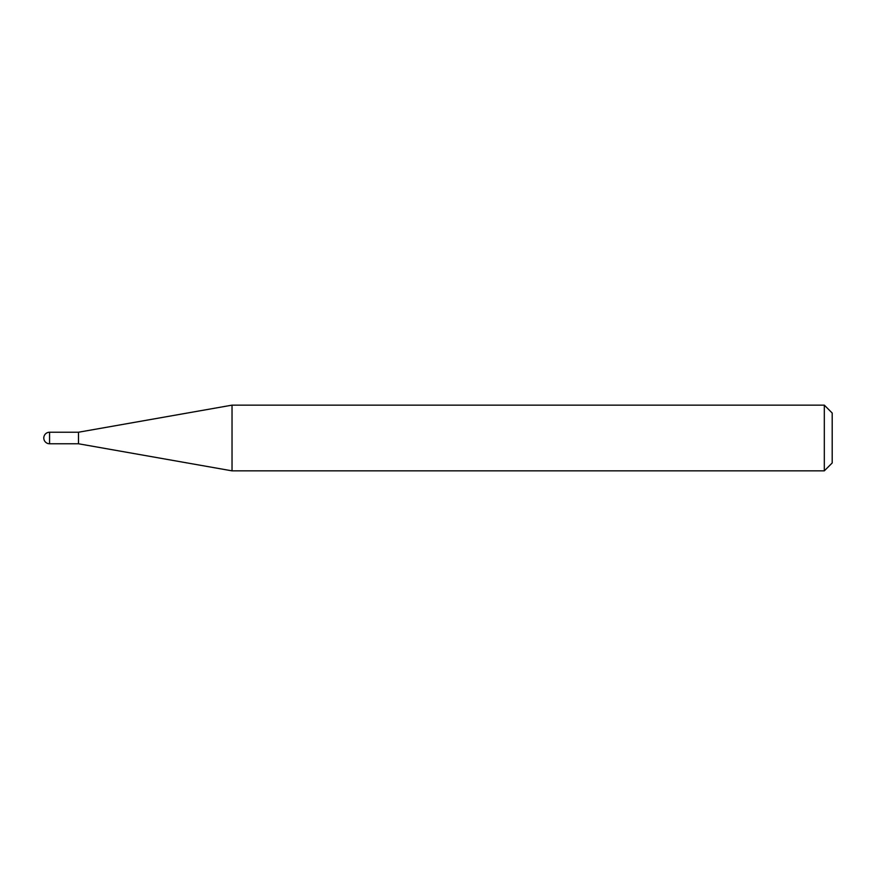 <?xml version="1.0" encoding="UTF-8"?>
<svg xmlns="http://www.w3.org/2000/svg" width="876" height="876" viewBox="0 0 876 876"><rect width="100%" height="100%" fill="white"/><g stroke="black" fill="none" stroke-linecap="round" stroke-linejoin="round"><path stroke-width="1.31" d="M78.49 443.771L78.49 432.229L232.03 405.15L232.03 470.85L78.49 443.771L49.571 443.771L49.571 432.229A5.771 5.771 0 0 0 43.8 438A5.771 5.771 0 0 0 49.571 443.771M824.316 405.15L832.2 413.034L832.2 462.966L824.316 470.85L824.316 405.15L232.03 405.15M824.316 470.85L232.03 470.85M78.49 432.229L49.571 432.229"/></g></svg>
